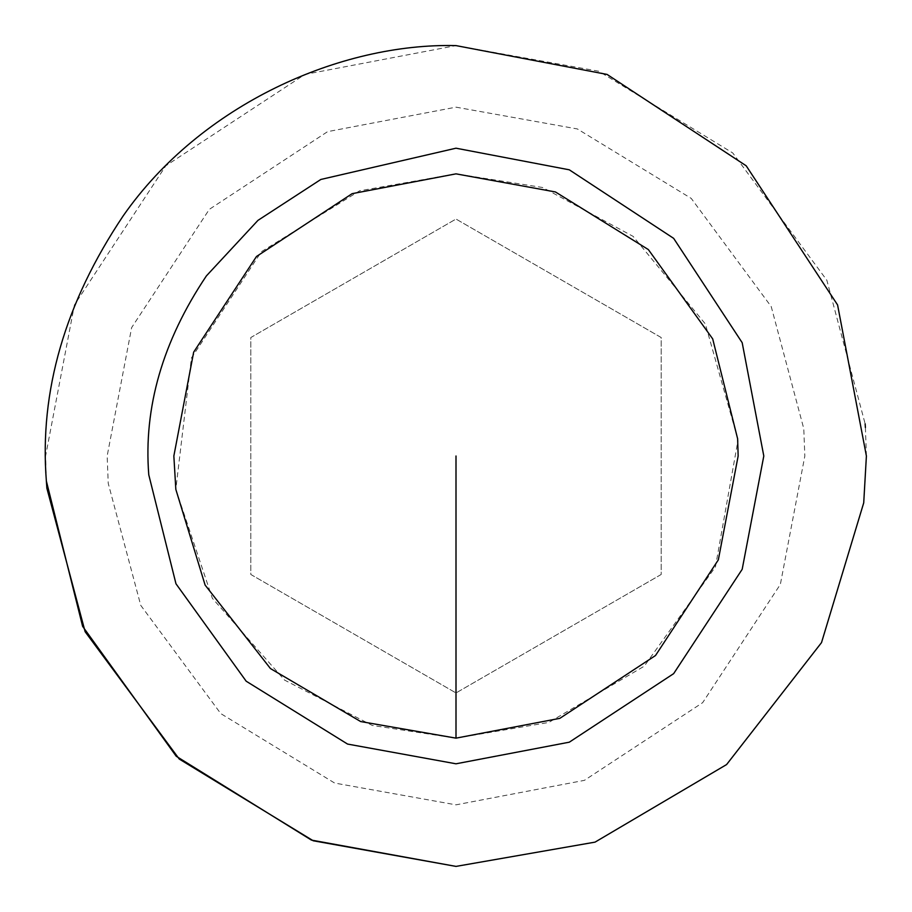 <?xml version="1.0" encoding="UTF-8"?>
<svg xmlns="http://www.w3.org/2000/svg" width="912" height="912" viewBox="0 0 912 912"><rect width="100%" height="100%" fill="white"/><g stroke="black" fill="none" stroke-linecap="round" stroke-linejoin="round"><path stroke-width="0.68" stroke-dasharray="4.56 3.42" d="M737.603 438.501L705.318 323.897L633.133 236.379L542.743 187.519L456 173.85L555.408 191.942L648.341 249.569L712.694 338.876L737.626 438.775L738.15 456L718.337 559.854L655.511 655.511L559.854 718.337L456 738.15L360.685 721.563L270.442 668.553L205.12 585.105L175.822 489.299L173.85 456L193.663 352.146L256.489 256.489L352.146 193.663L456 173.85L359.613 190.825L261.391 251.712L191.406 358.028L175.822 489.299M865.408 427.511L866.4 456L863.721 502.831L821.518 642.607L726.59 764.564L595.046 842.129L456 866.4M46.364 481.057L45.6 456L74.419 304.939L165.802 165.802L304.939 74.419L456 45.6L598.762 71.227L732.758 152.965L826.865 280.258L865.135 423.795M456 107.16L577.353 128.945L691.25 198.417L771.233 306.614L803.768 428.629L804.84 456L780.353 584.41L702.662 702.662L584.41 780.353L456 804.84L334.647 783.055L220.75 713.583L140.767 605.386L108.232 483.371L107.16 456L131.647 327.59L209.338 209.338L327.59 131.647L456 107.16M661.2 574.469L456 692.949L250.8 574.469L250.8 337.531L456 219.051L661.2 337.531L661.2 574.469L456 692.949L250.8 574.469L250.8 337.531L456 219.051L661.2 337.531L661.2 574.469M175.834 489.391L212.336 598.261L284.533 680.067L372.278 725.439L456 738.15L548.796 722.452L644.225 666.193L715.43 566.933L737.774 441.522"/><path stroke-width="1.37" d="M175.822 489.299L173.85 456L193.663 352.146L256.489 256.489L352.146 193.663L456 173.85L555.408 191.942L648.341 249.569L712.694 338.876L737.626 438.775L738.15 456L718.337 559.854L655.511 655.511L559.854 718.337L456 738.15L360.685 721.563L270.442 668.553L205.12 585.105L175.834 489.391M206.386 275.914L257.971 220.362L320.842 179.459L456 148.2L569.305 169.814L673.649 238.351L742.186 342.695L763.8 456L742.186 569.305L673.649 673.649L569.305 742.186L456 763.8L347.563 744.067L246.183 681.207L175.97 583.771L148.77 474.787C143.48 407.482 162.678 341.191 206.386 275.914M456 866.4L311.414 840.089L176.244 756.265L82.627 626.362L46.364 481.057C39.307 391.305 64.912 302.921 123.177 215.882C201.313 103.843 341.042 42.773 456 45.6L607.061 74.419L746.198 165.802L837.581 304.939L866.4 456L863.721 502.831L821.518 642.607L726.59 764.564L595.046 842.129L456 866.4L313.238 840.773L179.242 759.035L85.135 631.742L46.865 488.205L46.364 481.057M865.135 423.795L865.408 427.511M456 456L456 738.15L456 456M737.774 441.522L737.603 438.501"/></g></svg>
